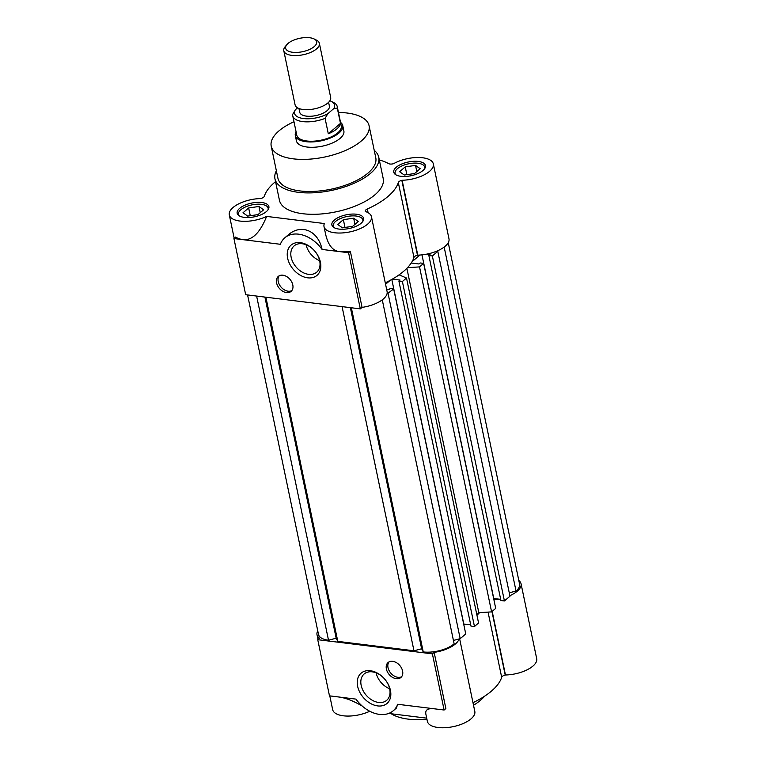 <?xml version="1.0" encoding="UTF-8"?>
<svg xmlns="http://www.w3.org/2000/svg" width="766" height="766" viewBox="0 0 766 766"><rect width="100%" height="100%" fill="white"/><g stroke="black" fill="none" stroke-linecap="round" stroke-linejoin="round"><path stroke-width="1.15" d="M399.603 171.699L404.257 175.021L414.55 173.547L420.199 168.731L415.536 165.399L405.243 166.883L399.603 171.699M247.667 216.098L257.96 214.614L263.6 209.807L258.946 206.475L248.653 207.959L243.004 212.766L247.667 216.098M260.239 212.67L258.946 206.475M250.271 215.725L248.653 207.959M342.373 227.808L352.666 226.324L358.316 221.508L353.653 218.186L343.36 219.66L337.72 224.476L342.373 227.808M354.955 224.381L353.653 218.186M344.978 227.425L343.36 219.66M424.603 168.759A15.148 6.54 -11.8 0 0 424.718 167.112A15.148 6.54 -11.8 0 0 413.496 163.148A15.148 6.54 -11.8 0 0 397.439 168.673A15.148 6.54 -11.8 0 0 395.074 173.308A15.148 6.54 -11.8 0 0 395.84 174.772M396.281 167.227A16.21 6.999 168.2 0 1 413.468 161.32A16.21 6.999 168.2 0 1 425.484 165.561A16.21 6.999 168.2 0 1 422.947 170.521A16.21 6.999 168.2 0 1 405.76 176.439A16.21 6.999 168.2 0 1 393.753 172.187A16.21 6.999 168.2 0 1 396.281 167.227M268.014 209.836A15.148 6.54 -11.8 0 0 268.129 208.189A15.148 6.54 -11.8 0 0 256.907 204.225A15.148 6.54 -11.8 0 0 240.84 209.75A15.148 6.54 -11.8 0 0 238.485 214.384A15.148 6.54 -11.8 0 0 239.251 215.84M239.691 208.304A16.21 6.999 168.2 0 1 256.878 202.387A16.21 6.999 168.2 0 1 268.895 206.638A16.21 6.999 168.2 0 1 266.357 211.598A16.21 6.999 168.2 0 1 249.17 217.506A16.21 6.999 168.2 0 1 237.163 213.264A16.21 6.999 168.2 0 1 239.691 208.304M362.72 221.537A15.148 6.54 -11.8 0 0 362.845 219.899A15.148 6.54 -11.8 0 0 351.613 215.926A15.148 6.54 -11.8 0 0 335.556 221.451A15.148 6.54 -11.8 0 0 333.191 226.094A15.148 6.54 -11.8 0 0 333.957 227.55M334.397 220.005A16.21 6.999 168.2 0 1 351.584 214.097A16.21 6.999 168.2 0 1 363.601 218.339A16.21 6.999 168.2 0 1 361.073 223.308A16.21 6.999 168.2 0 1 343.877 229.216A16.21 6.999 168.2 0 1 331.87 224.974A16.21 6.999 168.2 0 1 334.397 220.005M291.157 257.29A17.331 12.266 -130.5 0 0 302.005 272.007A17.331 12.266 -130.5 0 0 316.664 272.236A17.331 12.266 -130.5 0 0 314.749 251.085A17.331 12.266 -130.5 0 0 294.173 245.857A17.331 12.266 -130.5 0 0 291.157 257.29M287.633 258.209A19.926 14.104 -130.5 0 0 315.41 276.488A19.926 14.104 -130.5 0 0 309.043 246.01A19.926 14.104 -130.5 0 0 287.633 258.209M306.084 244.747A17.331 12.266 -130.5 0 0 319.652 260.651M279.188 275.808A9.843 6.971 -130.5 0 0 278.221 281.505A9.843 6.971 -130.5 0 0 288.131 291.204A9.843 6.971 -130.5 0 0 291.817 290.611M286.503 292.593A9.843 6.971 -130.5 0 0 291.08 291.386A9.843 6.971 -130.5 0 0 289.988 279.379A9.843 6.971 -130.5 0 0 278.297 276.411A9.843 6.971 -130.5 0 0 276.593 282.903A9.843 6.971 -130.5 0 0 286.503 292.593M350.33 251.229L362.069 307.386L360.317 308.88L348.587 252.723L350.33 251.229A24.234 10.465 -11.8 0 1 338.62 251.487L348.587 252.723M233.936 238.552L235.689 237.058A24.234 10.465 -11.8 0 0 243.914 239.777L233.936 238.552L245.675 294.709L360.317 308.88M284.856 237.766L288.016 235.076C301.086 223.366 318.158 230.566 322.093 249.448A29.539 20.902 -130.5 0 0 284.856 237.766A29.539 20.902 -130.5 0 0 280.375 244.287L243.914 239.777C252.732 239.988 260.306 232.194 266.625 216.405A24.234 10.465 168.2 0 1 229.302 214.901A24.234 10.465 168.2 0 1 260.526 198.576L260.823 198.518A4.548 1.963 168.2 0 0 263.648 197.178A4.548 1.963 168.2 0 0 264.327 196.268A68.911 29.769 168.2 0 1 275.54 181.638M322.093 249.448L338.62 251.487C332.3 250.396 327.944 244.546 325.55 233.946L324.018 226.612A24.234 10.465 168.2 0 1 324.363 223.538L266.625 216.405M342.756 125.624L343.867 130.976A24.234 10.465 168.2 0 1 340.085 138.387A24.234 10.465 168.2 0 1 314.386 147.235A24.234 10.465 168.2 0 1 296.423 140.887L295.312 135.534A24.234 10.465 -11.8 0 0 313.265 141.882A24.234 10.465 -11.8 0 0 338.974 133.045A24.234 10.465 -11.8 0 0 342.756 125.624A24.234 10.465 -11.8 0 0 340.525 122.368M338.457 112.458A49.982 21.592 168.2 0 1 369.078 125.71A49.982 21.592 168.2 0 1 361.274 141.011A49.982 21.592 168.2 0 1 308.267 159.242A49.982 21.592 168.2 0 1 271.221 146.153A49.982 21.592 168.2 0 1 293.981 121.746M369.078 125.71L375.78 157.796A49.982 21.592 168.2 0 1 367.977 173.106A49.982 21.592 168.2 0 1 314.97 191.337A49.982 21.592 168.2 0 1 277.924 178.239L271.221 146.153M374.22 150.328A53.007 22.894 168.2 0 1 378.739 157.174A53.007 22.894 168.2 0 1 370.466 173.413A53.007 22.894 168.2 0 1 314.242 192.745A53.007 22.894 168.2 0 1 274.965 178.861A53.007 22.894 168.2 0 1 276.363 170.77M378.739 157.174L383.211 178.574A53.007 22.894 168.2 0 1 374.938 194.803A53.007 22.894 168.2 0 1 318.713 214.145A53.007 22.894 168.2 0 1 279.437 200.252L274.965 178.861M379.323 159.95A68.911 29.769 168.2 0 1 388.697 163.646A4.548 1.963 168.2 0 0 393.389 163.742L393.676 163.656A24.234 10.465 168.2 0 1 418.313 157.499A24.234 10.465 168.2 0 1 433.336 163.924A24.234 10.465 168.2 0 1 429.554 171.345A24.234 10.465 168.2 0 1 402.121 180.249L401.824 180.307A4.548 1.963 168.2 0 0 398.32 182.557A68.911 29.769 168.2 0 1 388.027 196.422A68.911 29.769 168.2 0 1 367.326 208.994A4.548 1.963 168.2 0 0 365.248 211.215A4.548 1.963 168.2 0 0 365.325 211.435L365.43 211.54A24.234 10.465 168.2 0 1 371.453 216.701A24.234 10.465 168.2 0 1 367.67 224.122A24.234 10.465 168.2 0 1 341.971 232.96A24.234 10.465 168.2 0 1 324.018 226.612M433.336 163.924L448.981 238.8A24.234 10.465 168.2 0 1 445.199 246.221A24.234 10.465 168.2 0 1 417.767 255.126L417.47 255.183A4.548 1.963 168.2 0 0 413.966 257.443A68.911 29.769 168.2 0 1 403.663 271.298A68.911 29.769 168.2 0 1 385.269 282.817M371.453 216.701L387.098 291.578A24.234 10.465 168.2 0 1 383.316 298.999A24.234 10.465 168.2 0 1 362.069 307.386M416.828 171.603L415.536 165.399M406.861 174.648L405.243 166.883M382.272 299.841L454.133 643.833A22.721 9.814 168.2 0 1 423.244 651.933L421.635 648.773L413.975 650.784L337.787 641.372L336.178 638.212L328.518 640.223L256.62 296.059M336.178 638.212L264.912 297.084M328.518 640.223A22.721 9.814 168.2 0 1 318.503 634.459L247.571 294.939M448.244 242.678L519.568 584.094A22.721 9.814 168.2 0 1 516.035 591.036L509.266 592.817M437.664 250.76L509.974 596.207L504.421 600.946L500.935 600.515L428.864 255.528L430.042 254.523L426.806 254.12M500.686 599.328L493.658 598.562M411.237 263.016L418.964 263.973L420.151 262.958L423.636 263.389L495.707 608.376L491.6 611.881L478.827 612.695A68.155 29.443 168.2 0 1 476.835 614.677M399.096 274.841L406.497 278.01L478.568 622.988L474.46 626.502L470.966 626.071L398.895 281.084L400.082 280.078L392.345 279.121M470.717 624.884L463.698 624.118M386.61 289.232L389.004 289.529L390.181 288.514L393.676 288.954L465.747 633.932L460.194 638.662L453.424 640.443M516.035 591.036L444.165 247.045M437.903 251.229L432.35 255.959L428.864 255.528M504.421 600.946L432.35 255.959M493.764 598.476L421.98 254.858M419.883 255.04L412.041 261.723M423.636 263.389L419.529 266.903L407.502 267.669M491.6 611.881L419.529 266.903M478.827 612.695L406.88 268.311M406.497 278.01L402.389 281.515L398.895 281.084M474.46 626.502L402.389 281.515M463.794 624.031L391.809 279.427M390.306 280.26L385.576 284.291M393.676 288.954L386.983 293.981M460.194 638.662L388.123 293.684M423.244 651.933L351.345 307.769M421.635 648.773L350.378 307.654M413.975 650.784L342.076 306.62M337.787 641.372L265.888 297.208M376.096 672.835A17.331 12.266 -130.5 0 0 389.655 688.739M361.169 685.378A17.331 12.266 -130.5 0 0 372.008 700.105A17.331 12.266 -130.5 0 0 386.677 700.335A17.331 12.266 -130.5 0 0 384.762 679.183A17.331 12.266 -130.5 0 0 364.185 673.956A17.331 12.266 -130.5 0 0 361.169 685.378M388.994 661.92A9.843 6.971 -130.5 0 0 388.017 667.626A9.843 6.971 -130.5 0 0 397.937 677.316A9.843 6.971 -130.5 0 0 401.614 676.723M396.309 678.705A9.843 6.971 -130.5 0 0 400.877 677.508A9.843 6.971 -130.5 0 0 399.795 665.501A9.843 6.971 -130.5 0 0 388.103 662.523A9.843 6.971 -130.5 0 0 386.39 669.015A9.843 6.971 -130.5 0 0 396.309 678.705M484.581 696.217A53.007 22.894 168.2 0 1 480.531 700.239A53.007 22.894 168.2 0 1 473.522 705.256M426.959 719.398A53.007 22.894 168.2 0 1 391.263 713.768M434.14 652.373L445.869 708.531L444.117 710.015L432.388 653.858L434.14 652.373A24.234 10.465 168.2 0 0 455.387 643.976A24.234 10.465 168.2 0 0 459.054 638.968M432.388 653.858L317.746 639.687L329.476 695.844L355.97 699.119A29.539 20.902 -130.5 0 0 393.197 710.8A29.539 20.902 -130.5 0 0 397.688 704.28L444.117 710.015M393.197 710.8L396.357 708.11L397.688 704.28M317.746 639.687L319.489 638.202A24.234 10.465 168.2 0 1 317.019 634.765A24.234 10.465 168.2 0 1 317.756 630.887M362.241 706.07C354.036 701.292 346.778 698.353 340.468 697.232L340.439 697.204M426.7 718.154L388.688 713.452M433.183 708.684C427.62 708.349 425.178 710.12 425.839 714.017L427.371 721.352A24.234 10.465 168.2 0 0 445.333 727.7A24.234 10.465 168.2 0 0 471.033 718.862A24.234 10.465 168.2 0 0 474.815 711.442L459.638 638.815M357.636 686.307A19.926 14.104 -130.5 0 0 385.413 704.576A19.926 14.104 -130.5 0 0 379.055 674.109A19.926 14.104 -130.5 0 0 357.636 686.307M464.416 624.108A68.911 29.769 168.2 0 1 463.765 624.472M479.573 612.647A68.911 29.769 168.2 0 1 476.94 615.222M518.821 580.523A24.234 10.465 168.2 0 1 521.052 583.778A24.234 10.465 168.2 0 1 517.27 591.199A24.234 10.465 168.2 0 1 509.859 595.68M498.877 599.108A24.234 10.465 168.2 0 1 493.926 599.855M369.739 711.26A24.234 10.465 168.2 0 1 332.664 709.642L329.792 695.882M521.052 583.778L536.698 658.664A24.234 10.465 168.2 0 1 532.916 666.085A24.234 10.465 168.2 0 1 505.464 674.99L505.206 675.038A4.548 1.963 168.2 0 0 501.682 677.297A68.911 29.769 168.2 0 1 491.379 691.162A68.911 29.769 168.2 0 1 472.986 702.671M340.487 123.374L337.27 107.996L333.727 108.657L327.8 113.713L325.09 118.385L328.298 133.763A22.721 9.814 -11.8 0 0 336.887 128.88A22.721 9.814 -11.8 0 0 340.487 123.374L328.298 133.763M296.049 131.656A24.234 10.465 -11.8 0 0 295.312 135.534M337.27 107.996A22.721 9.814 -11.8 0 0 337.222 106.541L341.272 125.93A22.721 9.814 168.2 0 1 337.72 132.891A22.721 9.814 168.2 0 1 313.629 141.174A22.721 9.814 168.2 0 1 296.796 135.228L292.746 115.838A22.721 9.814 -11.8 0 0 325.09 118.385M327.8 113.713A20.443 8.828 168.2 0 1 303.566 118.558A20.443 8.828 168.2 0 1 295.398 109.71L292.689 114.383A22.721 9.814 -11.8 0 0 292.746 115.838M337.222 106.541A22.721 9.814 -11.8 0 0 333.545 102.51L331.266 101.371A20.443 8.828 168.2 0 1 333.727 108.657M329.868 100.777A20.443 8.828 168.2 0 1 331.266 101.371M314.194 46.611A15.856 6.846 -11.8 0 0 314.108 38.951A15.856 6.846 -11.8 0 0 299.755 38.3A15.856 6.846 -11.8 0 0 286.857 44.639A15.856 6.846 -11.8 0 0 293.761 52.385A15.856 6.846 -11.8 0 0 314.194 46.611M314.108 38.951L316.435 40.11A18.173 7.851 168.2 0 1 319.374 43.336A18.173 7.851 168.2 0 1 316.54 48.9A18.173 7.851 168.2 0 1 297.256 55.535A18.173 7.851 168.2 0 1 283.793 50.767A18.173 7.851 168.2 0 1 285.191 46.64L286.857 44.639M319.374 43.336L330.673 97.445A18.173 7.851 168.2 0 1 327.838 103.008A18.173 7.851 168.2 0 1 308.564 109.643A18.173 7.851 168.2 0 1 295.092 104.875L283.793 50.767M298.951 108.504L299.736 112.286A15.148 6.54 -11.8 0 0 310.958 116.25A15.148 6.54 -11.8 0 0 327.025 110.725A15.148 6.54 -11.8 0 0 329.39 106.091L328.595 102.309M297.572 107.853L295.398 109.71M401.968 180.269L417.604 255.155M402.121 180.249L417.767 255.126M401.824 180.307L417.47 255.183M398.32 182.557L413.966 257.443M367.326 208.994L368.101 212.699M488.057 612.111L501.682 677.297M491.954 611.574L505.206 675.038M492.05 611.498L505.311 675.009M492.184 611.383L505.464 674.99M395.074 173.308L395.304 174.409M424.718 167.112L424.948 168.214M238.485 214.384L238.714 215.485M268.129 208.189L268.359 209.29M333.191 226.094L333.421 227.186M362.845 219.899L363.074 221.001M234.195 238.331L229.302 214.901M318.005 639.466L317.019 634.765"/></g></svg>
